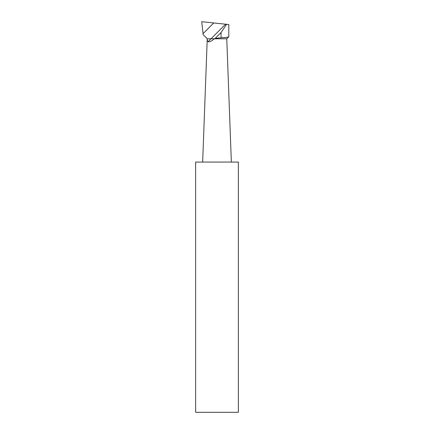 <?xml version="1.0" encoding="UTF-8"?>
<svg xmlns="http://www.w3.org/2000/svg" width="434" height="434" viewBox="0 0 434 434"><rect width="100%" height="100%" fill="white"/><g stroke="black" fill="none" stroke-linecap="round" stroke-linejoin="round"><path stroke-width="0.65" d="M231.344 162.072L226.765 38.789L214.401 38.789C211.521 41.159 209.416 42.131 208.087 41.697L210.995 38.789L226.765 38.789L228.805 36.749C228.127 37.259 225.544 37.59 221.069 37.747L215.204 38.382L214.401 38.789L207.278 38.789L210.995 38.789L225.582 24.206L226.326 24.705L221.069 32.517L215.204 38.382M208.087 41.697C207.49 41.214 207.224 40.243 207.278 38.789L203.145 34.66L201.745 21.7M225.582 24.206L201.739 21.7M228.805 24.559L228.805 36.749L228.805 24.554L225.854 24.233M221.069 32.517L221.069 37.747M195.642 412.3L238.358 412.3L238.358 162.072L195.642 162.072L195.642 412.3M206.237 37.791L207.235 38.789L202.656 162.072M203.036 33.662L213.642 23.056"/></g></svg>

